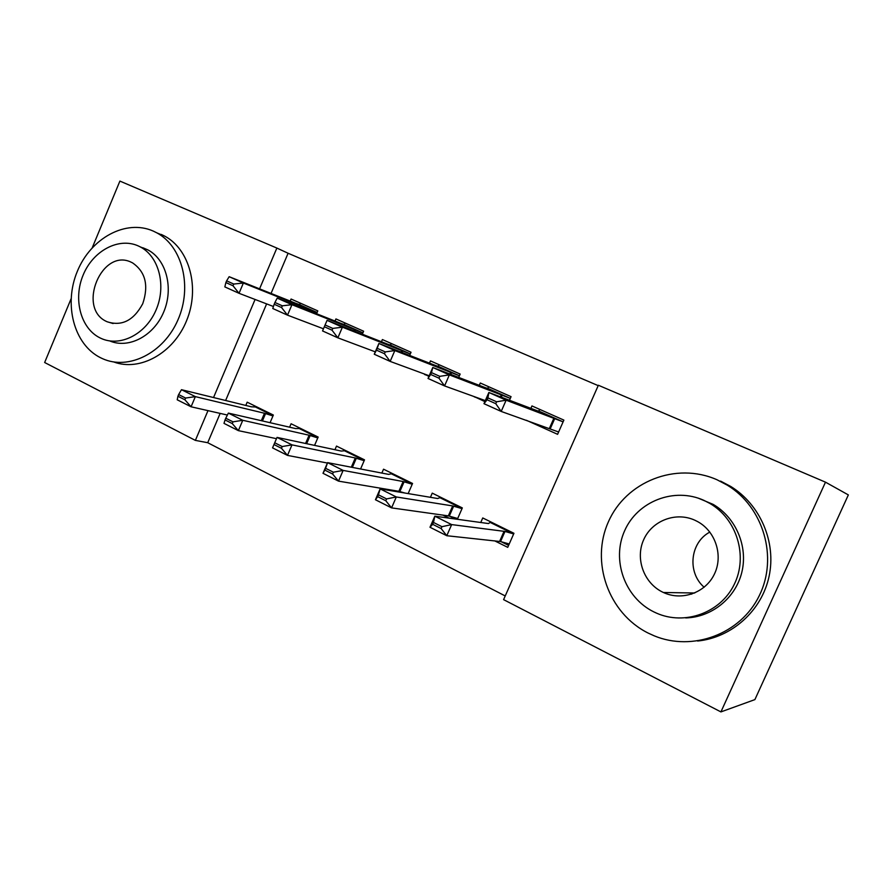 <?xml version="1.0" encoding="UTF-8"?>
<svg xmlns="http://www.w3.org/2000/svg" width="893" height="893" viewBox="0 0 893 893"><rect width="100%" height="100%" fill="white"/><g stroke="black" fill="none" stroke-linecap="round" stroke-linejoin="round"><path stroke-width="1.34" d="M220.158 413.392L207.712 442.716L505.226 595.955M207.712 442.716L195.377 440.394L44.65 362.513L71.06 298.842M825.489 482.164L848.35 494.912L754.886 699.61L720.919 711.911L503.596 599.638L598.366 385.251L825.489 482.164L720.919 711.911M314.57 445.384L318.154 437.068L291.085 423.762L289.611 427.189M362.324 334.216L363.607 331.214L335.935 318.935L335.031 321.056M408.157 493.583L412.555 483.459L383.532 469.193L381.858 473.078M395.353 491.429L393.154 490.346M458.689 377.426L460.152 374.067L430.471 360.895L429.488 363.15M428.908 376.444L424.733 374.134M494.644 540.834L507.737 547.342L513.944 533.288L482.745 517.951L480.758 522.494M526.39 420.279L557.6 434.322L563.874 420.101L531.949 405.935L530.889 408.358M598.198 385.631L288.093 253.255L271.048 293.44M266.616 303.888L225.628 400.499M509.479 400.276L511.064 396.659L480.3 383.008L479.273 385.341M484.877 401.616L474.339 396.659M457.35 519.279L462.328 507.916L432.245 493.137L430.426 497.312M449.034 518.141L442.973 515.127M409.664 355.425L411.037 352.266L382.383 339.552L381.445 341.74M360.582 468.981L364.523 459.85L336.505 446.087L334.942 449.715M316.591 313.744L317.808 310.887L291.062 299.021L290.18 301.086M270.077 422.69L273.347 415.044L247.182 402.185L245.798 405.433M92.28 247.685L119.896 181.089L276.863 248.064L259.573 288.852M255.085 299.468L213.539 397.541M207.991 410.635L195.377 440.394M288.093 253.255L276.863 248.064M558.594 432.056L557.221 431.442M691.695 594.135L690.557 592.93M485.234 400.79L474.261 396.838M429.031 376.132L424.577 374.491M562.925 421.786L539.071 411.182L562.925 421.786L506.13 400.187L501.196 411.439L483.973 403.681L488.862 392.485L538.312 411.148L540.042 409.53M496.586 401.783L487.924 397.898L487.098 399.774L495.76 403.669L496.586 401.783L506.13 400.187L488.862 392.485L487.924 397.898M558.616 432L501.196 411.439L495.76 403.669M483.973 403.681L487.098 399.774M508.597 545.4L501.219 541.738M504.991 531.447L513.486 533.869L490.168 522.405L488.471 523.555L434.824 516.187L451.657 524.593L504.991 531.447L500.538 541.56L509.233 543.96M441.946 526.691L433.496 522.45L432.681 524.314L441.131 528.556L441.946 526.691L451.657 524.593L446.779 535.722L500.538 541.56M441.131 528.556L446.779 535.722L429.991 527.25L434.824 516.187L433.496 522.45M490.168 522.405L490.57 521.791M432.681 524.314L429.991 527.25M487.634 388.321L510.305 398.401L449.369 374.881L444.569 385.921L428.026 378.465L432.781 367.481L485.937 387.897L487.678 388.321L488.75 386.758M439.791 376.344L431.464 372.615L430.672 374.457L438.988 378.185L439.791 376.344L449.369 374.881L432.781 367.481L431.464 372.615M485.312 400.611L444.569 385.921L438.988 378.185M428.026 378.465L430.672 374.457M438.016 366.253L459.415 375.774L394.84 350.569L390.163 361.408L374.256 354.242L378.9 343.459L436.264 365.773L438.061 366.264L439.267 364.802M385.229 351.909L377.237 348.326L376.455 350.134L384.448 353.717L385.229 351.909L394.84 350.569L378.9 343.459L377.237 348.326M429.187 375.774L390.163 361.408L384.448 353.717M374.256 354.242L376.455 350.134M455.475 519.023L449.994 516.299M386.58 498.908L378.465 494.834L377.672 496.653L385.787 500.739L386.58 498.908L396.313 496.966L391.569 507.883L375.44 499.745L380.139 488.884L396.313 496.966L452.695 505.929L462.016 508.63M385.787 500.739L391.569 507.883L448.342 515.875L457.696 518.498M462.038 508.575L439.881 497.68L437.637 498.517L380.139 488.884L378.465 494.834M439.881 497.68L440.349 497.122M377.672 496.653L375.44 499.745M402.252 492.59L400.577 491.764M333.379 472.207L325.577 468.3L324.806 470.086L332.609 474.004L333.379 472.207L343.135 470.41L338.514 481.126L322.998 473.301L327.586 462.641L343.135 470.41L403.123 481.528L412.22 484.24M332.609 474.004L338.514 481.126L398.87 491.306L404.931 493.036M412.276 484.106L391.346 473.815L388.6 474.373L327.586 462.641L325.577 468.3M391.346 473.815L391.904 473.312M324.806 470.086L322.998 473.301M717.068 479.787C675.856 461.469 625.87 481.762 608.423 521.78C590.396 561.541 608.088 613.078 648.117 633.059L654.134 635.794C692.41 651.801 740.52 634.32 759.251 595.743C778.395 557.377 763.314 507.001 727.36 485.212L717.068 479.787M698.17 498.127L713.15 504.378C735.776 517.538 748.167 546.215 741.86 572.123C735.653 598.064 711.665 617.364 685.679 617.923M703.952 500.381C674.148 486.83 637.479 501.364 624.654 530.71C611.404 559.844 624.587 597.562 653.81 611.872L656.489 613.123C684.652 625.68 720.461 612.944 734.213 584.469C748.312 556.149 736.781 518.911 709.801 503.395L703.952 500.381M662.684 592.148L663.421 592.494C681.761 601.134 705.347 592.919 714.288 574.322C723.464 555.848 715.695 531.502 697.801 521.702L695 520.284C675.878 511.41 652.035 520.652 643.686 539.696C635.057 558.605 643.764 583.051 662.684 592.148M704.142 587.248C686.951 572.424 690.11 542.408 709.846 532.083M697.623 641.029C731.702 637.635 761.785 610.812 769.085 576.342C776.475 541.906 760.144 504.5 730.775 486.473L720.584 481.104M153.317 231.108C125.969 218.897 90.863 238.074 77.356 271.271C63.459 304.279 73.806 344.441 100.485 357.702L102.494 358.651C128.559 370.573 163.676 353.115 177.953 319.873C192.564 286.798 182.406 246.468 156.833 232.85L153.317 231.108M142.992 247.796L147.858 249.895C166.355 259.495 173.867 288.249 163.687 312.07C153.741 336.014 128.704 349.107 109.716 340.925M138.359 245.966C118.657 236.969 93.039 250.777 83.149 275.033C72.992 299.155 80.638 328.434 100.038 337.9L100.931 338.324C119.919 347.277 145.581 334.495 155.951 310.239C166.578 286.117 159.121 256.682 140.346 246.937L138.359 245.966M106.825 321.614L107.071 321.737C121.772 326.548 133.66 320.542 142.746 303.709C148.885 285.38 145.459 271.751 132.477 262.832L131.528 262.375C101.847 247.261 76.452 308.476 106.825 321.614M113.791 361.978C139.933 371.756 173.465 353.26 186.604 320.632C200.043 288.149 189.696 249.448 164.781 236.154L161.287 234.435M325.085 324.963L324.326 326.738L332.017 330.187L332.788 328.412L325.085 324.963L327.072 320.353L387.908 344.274L390.174 344.966L391.491 343.593M410.289 353.974L342.41 327.184L337.855 337.833L322.552 330.935L324.326 326.738M375.283 351.853L337.855 337.833L332.017 330.187M327.072 320.353L342.41 327.184L332.788 328.412M274.921 302.493L274.173 304.234L281.574 307.56L282.322 305.808L274.921 302.493L277.198 298.117L341.226 323.512L343.905 324.405L345.323 323.099M362.882 332.91L291.955 304.692L287.513 315.151L272.778 308.509L274.173 304.234M323.456 328.791L287.513 315.151L281.574 307.56M277.198 298.117L291.955 304.692L282.322 305.808M364.255 460.487L344.497 450.775L341.271 451.065L277.031 437.403L292 444.87L355.291 457.975L364.165 460.688M282.221 446.545L274.72 442.772L273.972 444.535L281.474 448.308L282.221 446.545L292 444.87L287.49 455.397L327.418 463.043M344.497 450.775L345.111 450.318M281.474 448.308L287.49 455.397L272.555 447.873L273.972 444.535M277.031 437.403L274.72 442.772M317.886 437.693L299.222 428.517L295.561 428.562L228.362 413.102L242.773 420.29L309.112 435.226L317.774 437.938M232.995 421.842L225.773 418.214L225.047 419.933L232.269 423.572L232.995 421.842L242.773 420.29L238.375 430.638L276.484 438.675M299.222 428.517L299.903 428.093M232.269 423.572L238.375 430.638L223.998 423.382L225.047 419.933M228.362 413.102L225.773 418.214M226.61 280.849L225.884 282.568L233.006 285.76L233.743 284.041L226.61 280.849L229.155 276.696L296.119 303.453L299.2 304.524L300.707 303.296M317.093 312.561L243.376 283.036L239.034 293.306L224.846 286.91L225.884 282.568M273.437 306.511L239.034 293.306L233.006 285.76M229.155 276.696L243.376 283.036L233.743 284.041M273.079 415.658L255.465 406.996L251.391 406.806L181.48 389.694L195.366 396.626L264.484 413.258L272.957 415.948M185.599 398.044L178.633 394.561L177.919 396.258L184.873 399.751L185.599 398.044L195.366 396.626L191.069 406.784L227.38 415.044M255.465 406.996L256.202 406.616M184.873 399.751L191.069 406.784L177.216 399.796L177.919 396.258M181.48 389.694L178.633 394.561M553.928 418.136L549.418 428.361M554.776 418.471L550.267 428.685M499.634 541.359L504.087 531.246M501.341 394.751L500.415 396.849M502.234 395.108L501.319 397.195M450.63 372.202L449.838 374.033M451.568 372.571L450.775 374.39M449.291 516.098L453.633 506.164M448.342 515.875L452.695 505.929M399.863 491.552L404.105 481.774M398.87 491.306L403.123 481.528M401.716 350.447L401.024 352.065M402.687 350.837L401.995 352.445M410.311 353.941L390.107 344.966M354.488 329.45L353.874 330.89M355.503 329.852L354.878 331.292M343.905 324.405L362.915 332.855L343.838 324.393M352.355 467.407L356.307 458.243M351.306 467.206L355.291 457.975M306.645 443.698L310.161 435.516M305.573 443.475L309.112 435.226M308.878 309.157L308.319 310.463M309.904 309.581L309.358 310.876M299.2 304.524L317.115 312.494L299.11 304.502M262.419 420.938L265.567 413.571M261.314 420.681L264.484 413.258M510.316 398.378L487.678 388.321M459.415 375.752L438.061 366.264M694.721 592.997L663.421 592.494M713.15 504.378L709.801 503.395M727.36 485.212L730.775 486.473M113.087 323.534L107.071 321.737M147.858 249.895L140.346 246.937M156.833 232.85L164.781 236.154M410.311 353.929L390.174 344.966"/></g></svg>

